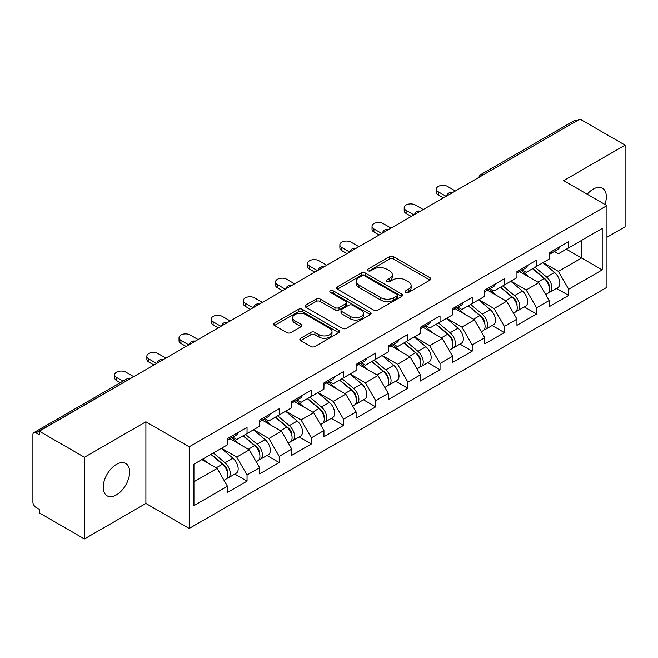 <?xml version="1.0" encoding="UTF-8"?>
<svg xmlns="http://www.w3.org/2000/svg" width="658" height="658" viewBox="0 0 658 658"><rect width="100%" height="100%" fill="white"/><g stroke="black" fill="none" stroke-linecap="round" stroke-linejoin="round"><path stroke-width="0.99" d="M405.657 292.489A2.007 1.16 0 0 0 408.495 292.489L429.995 280.069A2.862 1.653 0 0 0 430.834 278.902A2.862 1.653 0 0 0 429.995 277.734L393.566 256.702A2.862 1.653 0 0 0 389.52 256.702L368.011 269.114A2.007 1.16 0 0 0 367.427 269.936A2.007 1.16 0 0 0 368.011 270.751A2.007 1.16 0 0 0 370.849 270.751L373.629 269.147A9.163 5.289 0 0 1 386.583 269.147L389.618 270.899A9.163 5.289 0 0 1 392.3 274.641A9.163 5.289 0 0 1 389.618 278.375L386.838 279.987A2.007 1.16 0 0 0 386.254 280.801A2.007 1.16 0 0 0 386.838 281.616A2.007 1.16 0 0 0 389.668 281.616L392.456 280.012A9.163 5.289 0 0 1 405.41 280.012L408.445 281.764A9.163 5.289 0 0 1 411.127 285.506A9.163 5.289 0 0 1 408.445 289.24L405.657 290.852A2.007 1.16 0 0 0 405.073 291.667A2.007 1.16 0 0 0 405.657 292.489L405.657 290.852M116.408 464.416A18.663 10.775 -60 0 1 125.744 463.495A18.663 10.775 -60 0 1 128.606 478.448A18.663 10.775 -60 0 1 116.408 494.89A18.663 10.775 -60 0 1 107.081 495.819A18.663 10.775 -60 0 1 104.219 480.858A18.663 10.775 -60 0 1 116.408 464.416M587.224 194.217A18.663 10.775 -60 0 1 593.138 189.175A18.663 10.775 -60 0 1 602.473 188.254A18.663 10.775 -60 0 1 604.932 204.441M300.665 338.261A2.862 1.653 0 0 0 299.826 339.429A2.862 1.653 0 0 0 300.665 340.597L310.889 346.503A2.862 1.653 0 0 0 314.935 346.503L338.821 332.709A2.862 1.653 0 0 0 339.66 331.542A2.862 1.653 0 0 0 338.821 330.374L302.384 309.342A2.862 1.653 0 0 0 298.337 309.342L274.46 323.127A2.862 1.653 0 0 0 273.621 324.304A2.862 1.653 0 0 0 274.46 325.471L286.806 332.594A2.862 1.653 0 0 0 290.852 332.594L301.068 326.697A2.862 1.653 0 0 0 301.907 325.529A2.862 1.653 0 0 0 301.068 324.361L294.949 320.824A7.657 4.417 0 0 1 292.703 317.699A7.657 4.417 0 0 1 297.432 313.611A7.657 4.417 0 0 1 305.781 314.573L329.765 328.416A7.657 4.417 0 0 1 332.002 331.542A7.657 4.417 0 0 1 327.281 335.629A7.657 4.417 0 0 1 318.933 334.667L314.935 332.364A2.862 1.653 0 0 0 310.889 332.364L300.665 338.261L300.665 340.597M145.895 421.794L84.446 457.269L39.291 431.204L579.945 119.057L625.1 145.13L563.651 180.605L606.956 205.609L189.2 446.798L145.895 421.794L145.895 503.46L189.2 528.464L189.2 446.798M373.834 310.157A2.862 1.653 0 0 0 377.881 310.157L401.767 296.371A2.862 1.653 0 0 0 402.606 295.203A2.862 1.653 0 0 0 401.767 294.036L365.33 273.004A2.862 1.653 0 0 0 361.283 273.004L337.406 286.789A2.862 1.653 0 0 0 336.567 287.957A2.862 1.653 0 0 0 337.406 289.125L373.834 310.157M331.221 292.917A2.007 1.16 0 0 1 333.252 293.205L333.252 290.82L370.289 312.205A2.862 1.653 0 0 1 371.128 313.373A2.862 1.653 0 0 1 370.289 314.54L346.412 328.334A2.862 1.653 0 0 1 342.357 328.334L305.929 307.294L305.929 304.958A2.862 1.653 0 0 0 305.09 306.126A2.862 1.653 0 0 0 305.929 307.294M305.929 304.958L316.153 299.061A2.862 1.653 0 0 1 320.199 299.061L334.971 307.59A2.862 1.653 0 0 0 339.018 307.59L345.804 303.675A2.862 1.653 0 0 0 346.643 302.507A2.862 1.653 0 0 0 345.804 301.339L330.423 292.456A2.007 1.16 0 0 1 329.831 291.642A2.007 1.16 0 0 1 331.073 290.573A2.007 1.16 0 0 1 333.252 290.82M189.2 528.464L606.956 287.275L606.956 205.609M234.799 474.081L247.038 481.146L247.038 474.953L236.724 457.096L221.466 448.287M247.038 481.146L227.446 492.455L227.446 486.262L193.937 505.607L193.937 464.178L227.446 444.833L227.446 438.639L247.038 427.33L247.038 433.523L259.614 426.261L259.614 420.067L279.206 408.758L279.206 414.951L291.782 407.689L291.782 401.503L311.374 390.186L311.374 396.379L323.95 389.117L323.95 382.931L343.534 371.622L343.534 377.807L356.118 370.544L356.118 364.359L375.702 353.05L375.702 359.235L388.286 351.972L388.286 345.787L407.87 334.478L407.87 340.663L420.446 333.4L420.446 327.215L440.038 315.906L440.038 322.091L452.614 314.837L452.614 308.643L472.205 297.334L472.205 303.527L484.781 296.264L484.781 290.071L504.373 278.762L504.373 284.955L516.949 277.692L516.949 271.499L536.541 260.19L536.541 266.383L549.117 259.12L549.117 252.927L568.701 241.618L568.701 247.811L602.21 228.466L602.21 269.895L568.701 289.24L558.395 271.384L543.138 262.575M556.471 288.369L568.701 295.426L568.701 289.24M568.701 295.426L549.117 306.735L549.117 300.55L536.541 307.812L526.227 289.956L510.97 281.147M524.303 306.941L536.541 313.998L536.541 307.812M536.541 313.998L516.949 325.307L516.949 319.122L504.373 326.384L494.059 308.528L478.802 299.711M492.135 325.513L504.373 332.57L504.373 326.384M504.373 332.57L484.781 343.879L484.781 337.694L472.205 344.957L461.891 327.092L446.634 318.283M459.967 344.076L472.205 351.142L472.205 344.957M472.205 351.142L452.614 362.451L452.614 356.266L440.038 363.52L429.732 345.664L414.466 336.855M427.807 362.648L440.038 369.714L440.038 363.52M440.038 369.714L420.446 381.023L420.446 374.83L407.87 382.092L397.564 364.236L382.298 355.427M395.639 381.221L407.87 388.286L407.87 382.092M407.87 388.286L388.286 399.595L388.286 393.402L375.702 400.664L365.396 382.808L350.138 373.999M363.471 399.793L375.702 406.858L375.702 400.664M375.702 406.858L356.118 418.167L356.118 411.974L343.534 419.236L333.228 401.38L317.97 392.571M331.303 418.365L343.534 425.43L343.534 419.236M343.534 425.43L323.95 436.739L323.95 430.546L311.374 437.809L301.06 419.952L285.802 411.143M299.135 436.937L311.374 444.002L311.374 437.809M311.374 444.002L291.782 455.311L291.782 449.118L279.206 456.381L268.892 438.524L253.634 429.715M266.967 455.509L279.206 462.574L279.206 456.381M279.206 462.574L259.614 473.883L259.614 467.69L247.038 474.953M232.743 437.175L236.724 439.478L247.038 433.523M236.724 457.096L249.308 449.833L230.061 438.721M259.614 467.69L249.308 449.833M264.911 418.603L268.892 420.906L279.206 414.951M268.892 438.524L281.468 431.261L262.229 420.149M291.782 449.118L281.468 431.261M297.071 400.031L301.06 402.334L311.374 396.379M301.06 419.952L313.636 412.689L294.397 401.577M323.95 430.546L313.636 412.689M329.239 381.459L333.228 383.762L343.534 377.807M333.228 401.38L345.804 394.117L326.557 383.005M356.118 411.974L345.804 394.117M361.406 362.887L365.396 365.19L375.702 359.235M365.396 382.808L377.972 375.545L358.725 364.433M388.286 393.402L377.972 375.545M393.574 344.315L397.564 346.618L407.87 340.663M397.564 364.236L410.14 356.973L390.893 345.861M420.446 374.83L410.14 356.973M425.742 325.743L429.732 328.046L440.038 322.091M429.732 345.664L442.308 338.401L423.061 327.297M452.614 356.266L442.308 338.401M457.91 307.171L461.891 309.474L472.205 303.527M461.891 327.092L474.476 319.837L455.229 308.725M484.781 337.694L474.476 319.837M490.078 288.607L494.059 290.902L504.373 284.955M494.059 308.528L506.635 301.265L487.397 290.153M516.949 319.122L506.635 301.265M522.238 270.035L526.227 272.33L536.541 266.383M526.227 289.956L538.803 282.693L519.565 271.581M549.117 300.55L538.803 282.693M576.852 120.842L483.441 174.773M482.125 175.53A4.376 2.525 120 0 1 483.235 174.658A4.376 2.525 60 0 0 481.047 174.436L574.459 120.513A4.376 2.525 60 0 1 576.647 120.727M554.406 251.463L558.395 253.766L568.701 247.811M558.395 271.384L581.59 257.985L581.59 240.367L602.21 228.466M566.332 249.176L602.21 269.895M606.956 237.275L625.1 226.796L625.1 145.13M84.446 457.269L84.446 538.943L39.291 512.87L39.291 509.3L35.993 507.392A4.376 2.525 -120 0 1 32.9 502.038L32.9 434.65A4.376 2.525 -120 0 1 33.805 432.651A4.376 2.525 -120 0 1 35.993 432.865L39.291 434.774L39.291 431.204M84.446 538.943L145.895 503.46M193.937 481.796L217.14 468.406L201.883 459.597M227.446 486.262L217.14 468.406M406.463 292.769L408.445 291.626A9.163 5.289 0 0 0 411.127 287.883L411.127 285.506M392.3 274.641L392.3 277.018A9.163 5.289 0 0 1 389.618 280.76L387.636 281.904M429.962 280.094L393.566 259.079A2.862 1.653 0 0 0 389.52 259.079L368.817 271.038M401.725 296.396L365.33 275.381A2.862 1.653 0 0 0 361.283 275.381L337.439 289.15M396.708 296.018A2.007 1.16 0 0 0 397.292 295.203A2.007 1.16 0 0 0 396.708 294.389L364.729 275.924A2.007 1.16 0 0 0 361.892 275.924L358.955 277.618A9.163 5.289 0 0 0 356.274 281.353A9.163 5.289 0 0 0 358.955 285.095L380.817 297.712A9.163 5.289 0 0 0 393.772 297.712L396.708 296.018L396.708 298.403A2.007 1.16 0 0 0 397.292 297.581L397.292 295.203M356.274 281.353L356.274 283.738A9.163 5.289 0 0 0 358.955 287.48L358.955 285.095M396.708 298.403L393.772 300.097A9.163 5.289 0 0 1 380.817 300.097L358.955 287.48M305.97 307.319L316.153 301.438L316.153 299.061M346.643 302.507L346.643 304.884A2.862 1.653 0 0 1 345.804 306.052L339.018 309.967A2.862 1.653 0 0 1 334.971 309.967L320.199 301.438A2.862 1.653 0 0 0 316.153 301.438M333.252 293.205L370.257 314.565M350.303 316.44A7.657 4.417 0 0 0 358.651 317.403A7.657 4.417 0 0 0 363.372 313.315A7.657 4.417 0 0 0 361.135 310.189L352.68 305.312A2.862 1.653 0 0 0 348.633 305.312L341.856 309.227A2.862 1.653 0 0 0 341.017 310.395A2.862 1.653 0 0 0 341.856 311.563L350.303 316.44L350.303 318.826A7.657 4.417 0 0 0 358.651 319.78A7.657 4.417 0 0 0 363.372 315.7L363.372 313.315M341.017 310.395L341.017 312.772A2.862 1.653 0 0 0 341.856 313.94L341.856 311.563M350.303 318.826L341.856 313.94M332.002 331.542L332.002 333.927A7.657 4.417 0 0 1 327.281 338.006A7.657 4.417 0 0 1 318.933 337.052L314.935 334.741A2.862 1.653 0 0 0 310.889 334.741L300.706 340.622M292.703 317.699L292.703 320.076A7.657 4.417 0 0 0 294.949 323.201L294.949 320.824M301.035 326.713L294.949 323.201M338.78 332.734L302.384 311.728A2.862 1.653 0 0 0 298.337 311.728L274.493 325.488M546.666 280.324L545.219 279.486M548.509 292.588A9.623 5.552 -120 0 0 549.907 292.152A9.623 5.552 -120 0 0 551.634 285.432A9.623 5.552 -120 0 0 546.625 277.051L535.02 267.255M549.907 292.152L557.844 287.571A9.623 5.552 -120 0 0 559.571 280.851A9.623 5.552 -120 0 0 554.562 272.461L542.957 262.674M532.783 268.546L546.025 279.716A5.832 3.364 60 0 1 549.167 286.904M545.679 294.595L547.431 293.583A9.623 5.552 -120 0 0 549.159 286.863A9.623 5.552 -120 0 0 544.15 278.474L532.544 268.686M529.197 277.141L521.366 270.537M455.402 190.968L447.563 186.444A6.564 3.792 0 0 0 440.416 185.622A6.564 3.792 0 0 0 436.361 189.117A6.564 3.792 0 0 0 438.286 191.799L438.286 194.891A6.564 3.792 180 0 1 436.361 192.218L436.361 189.117M443.443 197.869L438.286 194.891M551.7 251.438A9.623 5.552 60 0 1 549.907 254.062A9.623 5.552 60 0 1 549.117 254.383M559.637 246.857A9.623 5.552 60 0 1 557.844 249.481L549.907 254.062M446.124 196.323L438.286 191.799M514.498 298.897L513.051 298.058M516.341 311.16A9.623 5.552 -120 0 0 517.739 310.724A9.623 5.552 -120 0 0 519.466 304.004A9.623 5.552 -120 0 0 514.457 295.623L502.852 285.827M517.739 310.724L525.676 306.143A9.623 5.552 -120 0 0 527.412 299.423A9.623 5.552 -120 0 0 522.394 291.033L510.789 281.246M500.615 287.118L513.857 298.288A5.832 3.364 60 0 1 517.007 305.476M513.511 313.167L515.263 312.155A9.623 5.552 -120 0 0 516.999 305.435A9.623 5.552 -120 0 0 511.982 297.046L500.376 287.258M497.029 295.713L489.198 289.109M482.33 317.469L480.883 316.63M484.173 329.732A9.623 5.552 -120 0 0 485.571 329.296A9.623 5.552 -120 0 0 487.298 322.576A9.623 5.552 -120 0 0 482.289 314.195L470.684 304.399M485.571 329.296L493.508 324.715A9.623 5.552 -120 0 0 495.244 317.995A9.623 5.552 -120 0 0 490.226 309.605L478.621 299.818M468.447 305.69L481.689 316.86A5.832 3.364 60 0 1 484.839 324.049M481.343 331.739L483.095 330.727A9.623 5.552 -120 0 0 484.831 323.999A9.623 5.552 -120 0 0 479.814 315.618L468.208 305.83M464.869 314.285L457.03 307.681M450.162 336.032L448.715 335.202M452.005 348.304A9.623 5.552 -120 0 0 453.403 347.868A9.623 5.552 -120 0 0 455.139 341.148A9.623 5.552 -120 0 0 450.121 332.759L438.516 322.971M453.403 347.868L461.348 343.287A9.623 5.552 -120 0 0 463.076 336.559A9.623 5.552 -120 0 0 458.067 328.178L446.461 318.39M436.287 324.262L449.521 335.432A5.832 3.364 60 0 1 452.671 342.621M449.175 350.311L450.936 349.299A9.623 5.552 -120 0 0 452.663 342.571A9.623 5.552 -120 0 0 447.646 334.19L436.048 324.402M432.701 332.858L424.871 326.253M417.995 354.604L416.555 353.774M419.837 366.876A9.623 5.552 -120 0 0 421.243 366.44A9.623 5.552 -120 0 0 422.971 359.72A9.623 5.552 -120 0 0 417.953 351.331L406.356 341.543M421.243 366.44L429.18 361.859A9.623 5.552 -120 0 0 430.908 355.131A9.623 5.552 -120 0 0 425.899 346.75L414.293 336.962M404.119 342.834L417.353 354.004A5.832 3.364 60 0 1 420.503 361.184M417.016 368.883L418.768 367.871A9.623 5.552 -120 0 0 420.495 361.143A9.623 5.552 -120 0 0 415.486 352.762L403.88 342.974M400.533 351.43L392.703 344.825M385.827 373.176L384.387 372.346M387.677 385.448A9.623 5.552 -120 0 0 389.075 385.012A9.623 5.552 -120 0 0 390.803 378.292A9.623 5.552 -120 0 0 385.794 369.903L374.188 360.115M389.075 385.012L397.013 380.431A9.623 5.552 -120 0 0 398.74 373.703A9.623 5.552 -120 0 0 393.731 365.322L382.125 355.534M371.951 361.406L385.185 372.576A5.832 3.364 60 0 1 388.335 379.756M384.848 387.455L386.6 386.443A9.623 5.552 -120 0 0 388.327 379.715A9.623 5.552 -120 0 0 383.318 371.334L371.712 361.546M368.365 370.002L360.535 363.397M423.234 209.532L415.395 205.008A6.564 3.792 0 0 0 408.248 204.194A6.564 3.792 0 0 0 404.193 207.689A6.564 3.792 0 0 0 406.118 210.371L406.118 213.463A6.564 3.792 180 0 1 404.193 210.782L404.193 207.689M411.275 216.441L406.118 213.463M519.532 270.01A9.623 5.552 60 0 1 517.739 272.634A9.623 5.552 60 0 1 516.949 272.955M527.469 265.429A9.623 5.552 60 0 1 525.676 268.045L517.739 272.634M413.956 214.895L406.118 210.371M391.066 228.104L383.227 223.58A6.564 3.792 0 0 0 376.08 222.766A6.564 3.792 0 0 0 372.033 226.262A6.564 3.792 0 0 0 373.95 228.943L373.95 232.035A6.564 3.792 180 0 1 372.033 229.354L372.033 226.262M379.107 235.013L373.95 232.035M487.364 288.582A9.623 5.552 60 0 1 485.571 291.206A9.623 5.552 60 0 1 484.781 291.527M495.301 284.001A9.623 5.552 60 0 1 493.508 286.617L485.571 291.206M381.788 233.467L373.95 228.943M358.898 246.676L351.059 242.152A6.564 3.792 0 0 0 343.912 241.33A6.564 3.792 0 0 0 339.865 244.834A6.564 3.792 0 0 0 341.782 247.515L341.782 250.608A6.564 3.792 180 0 1 339.865 247.926L339.865 244.834M346.939 253.585L341.782 250.608M455.196 307.154A9.623 5.552 60 0 1 453.403 309.778A9.623 5.552 60 0 1 452.614 310.099M463.133 302.565A9.623 5.552 60 0 1 461.348 305.189L453.403 309.778M349.62 252.039L341.782 247.515M326.73 265.248L318.9 260.724A6.564 3.792 0 0 0 311.744 259.902A6.564 3.792 0 0 0 307.697 263.406A6.564 3.792 0 0 0 309.614 266.087L309.614 269.18A6.564 3.792 180 0 1 307.697 266.498L307.697 263.406M314.771 272.157L309.614 269.18M423.028 325.726A9.623 5.552 60 0 1 421.243 328.342A9.623 5.552 60 0 1 420.446 328.671M430.965 321.137A9.623 5.552 60 0 1 429.18 323.761L421.243 328.342M317.452 270.611L309.614 266.087M294.562 283.82L286.732 279.296A6.564 3.792 0 0 0 279.576 278.474A6.564 3.792 0 0 0 275.529 281.978A6.564 3.792 0 0 0 277.454 284.651L277.454 287.752A6.564 3.792 180 0 1 275.529 285.07L275.529 281.978M282.603 290.729L277.454 287.752M390.86 344.299A9.623 5.552 60 0 1 389.075 346.914A9.623 5.552 60 0 1 388.286 347.243M398.806 339.709A9.623 5.552 60 0 1 397.013 342.333L389.075 346.914M285.284 289.175L277.454 284.651M353.659 391.749L352.219 390.918M355.509 404.02A9.623 5.552 -120 0 0 356.907 403.584A9.623 5.552 -120 0 0 358.635 396.856A9.623 5.552 -120 0 0 353.626 388.475L342.02 378.687M356.907 403.584L364.845 399.003A9.623 5.552 -120 0 0 366.572 392.275A9.623 5.552 -120 0 0 361.563 383.894L349.957 374.106M339.783 379.979L353.017 391.148A5.832 3.364 60 0 1 356.167 398.329M352.68 406.027L354.432 405.015A9.623 5.552 -120 0 0 356.159 398.287A9.623 5.552 -120 0 0 351.15 389.906L339.544 380.118M336.197 388.574L328.367 381.969M262.394 302.392L254.564 297.868A6.564 3.792 0 0 0 247.416 297.046A6.564 3.792 0 0 0 243.361 300.55A6.564 3.792 0 0 0 245.286 303.223L245.286 306.324A6.564 3.792 180 0 1 243.361 303.642L243.361 300.55M250.435 309.301L245.286 306.324M358.7 362.862A9.623 5.552 60 0 1 356.907 365.486A9.623 5.552 60 0 1 356.118 365.815M366.638 358.281A9.623 5.552 60 0 1 364.845 360.905L356.907 365.486M253.116 307.747L245.286 303.223M321.491 410.321L320.051 409.49M323.341 422.592A9.623 5.552 -120 0 0 324.739 422.156A9.623 5.552 -120 0 0 326.467 415.428A9.623 5.552 -120 0 0 321.458 407.047L309.852 397.259M324.739 422.156L332.677 417.575A9.623 5.552 -120 0 0 334.404 410.847A9.623 5.552 -120 0 0 329.395 402.466L317.789 392.67M307.615 398.551L320.857 409.72A5.832 3.364 60 0 1 323.999 416.901M320.512 424.599L322.264 423.587A9.623 5.552 -120 0 0 323.991 416.859A9.623 5.552 -120 0 0 318.982 408.478L307.376 398.682M304.029 407.146L296.199 400.533M230.234 320.964L222.396 316.44A6.564 3.792 0 0 0 215.248 315.618A6.564 3.792 0 0 0 211.193 319.122A6.564 3.792 0 0 0 213.118 321.795L213.118 324.896A6.564 3.792 180 0 1 211.193 322.214L211.193 319.122M218.275 327.865L213.118 324.896M326.533 381.434A9.623 5.552 60 0 1 324.739 384.058A9.623 5.552 60 0 1 323.95 384.387M334.47 376.853A9.623 5.552 60 0 1 332.677 379.477L324.739 384.058M220.948 326.319L213.118 321.795M289.331 428.893L287.883 428.062M291.173 441.164A9.623 5.552 -120 0 0 292.571 440.728A9.623 5.552 -120 0 0 294.299 434A9.623 5.552 -120 0 0 289.29 425.619L277.684 415.831M292.571 440.728L300.509 436.147A9.623 5.552 -120 0 0 302.236 429.419A9.623 5.552 -120 0 0 297.227 421.038L285.621 411.242M275.447 417.123L288.689 428.284A5.832 3.364 60 0 1 291.839 435.473M288.344 443.163L290.096 442.151A9.623 5.552 -120 0 0 291.823 435.431A9.623 5.552 -120 0 0 286.814 427.05L275.209 417.254M271.861 425.718L264.031 419.105M198.066 339.536L190.228 335.012A6.564 3.792 0 0 0 183.08 334.19A6.564 3.792 0 0 0 179.025 337.694A6.564 3.792 0 0 0 180.95 340.367L180.95 343.468A6.564 3.792 180 0 1 179.025 340.786L179.025 337.694M186.107 346.437L180.95 343.468M294.365 400.006A9.623 5.552 60 0 1 292.571 402.63A9.623 5.552 60 0 1 291.782 402.959M302.302 395.425A9.623 5.552 60 0 1 300.509 398.049L292.571 402.63M188.788 344.891L180.95 340.367M257.163 447.465L255.715 446.634M259.005 459.728A9.623 5.552 -120 0 0 260.404 459.3A9.623 5.552 -120 0 0 262.131 452.572A9.623 5.552 -120 0 0 257.122 444.191L245.516 434.403M260.404 459.3L268.341 454.711A9.623 5.552 -120 0 0 270.076 447.991A9.623 5.552 -120 0 0 265.059 439.61L253.453 429.814M243.279 435.686L256.521 446.856A5.832 3.364 60 0 1 259.671 454.045M256.176 461.735L257.928 460.723A9.623 5.552 -120 0 0 259.663 454.004A9.623 5.552 -120 0 0 254.646 445.622L243.041 435.826M239.701 444.29L231.863 437.677M165.898 358.108L158.06 353.585A6.564 3.792 0 0 0 150.912 352.762A6.564 3.792 0 0 0 146.857 356.258A6.564 3.792 0 0 0 148.782 358.939L148.782 362.032A6.564 3.792 180 0 1 146.857 359.358L146.857 356.258M153.939 365.009L148.782 362.032M262.197 418.578A9.623 5.552 60 0 1 260.404 421.202A9.623 5.552 60 0 1 259.614 421.531M270.134 413.997A9.623 5.552 60 0 1 268.341 416.621L260.404 421.202M156.62 363.463L148.782 358.939M224.995 466.037L223.547 465.206M226.837 478.3A9.623 5.552 -120 0 0 228.236 477.873A9.623 5.552 -120 0 0 229.971 471.144A9.623 5.552 -120 0 0 224.954 462.763L213.348 452.967M228.236 477.873L236.181 473.283A9.623 5.552 -120 0 0 237.908 466.563A9.623 5.552 -120 0 0 232.891 458.182L221.294 448.386M211.119 454.259L224.353 465.428A5.832 3.364 60 0 1 227.504 472.617M224.008 480.307L225.76 479.295A9.623 5.552 -120 0 0 227.495 472.576A9.623 5.552 -120 0 0 222.478 464.194L210.873 454.398M207.533 462.854L202.935 458.98M133.73 376.68L125.892 372.157A6.564 3.792 0 0 0 118.744 371.334A6.564 3.792 0 0 0 114.698 374.83A6.564 3.792 0 0 0 116.614 377.511L116.614 380.604A6.564 3.792 180 0 1 114.698 377.931L114.698 374.83M120.282 382.726L116.614 380.604M230.029 437.151A9.623 5.552 60 0 1 228.236 439.774A9.623 5.552 60 0 1 227.446 440.103M237.966 432.569A9.623 5.552 60 0 1 236.181 435.193L228.236 439.774M122.964 381.179L116.614 377.511M129.61 379.057L35.993 432.865M130.514 378.539A4.376 2.525 -60 0 0 129.404 378.942A4.376 2.525 -120 0 0 127.216 378.72L33.805 432.651M449.957 194.102A4.376 2.525 120 0 1 451.067 193.23A4.376 2.525 -60 0 1 452.178 192.827M417.789 212.674A4.376 2.525 120 0 1 418.899 211.794A4.376 2.525 -60 0 1 420.01 211.391M385.629 231.246A4.376 2.525 120 0 1 386.731 230.366A4.376 2.525 -60 0 1 387.842 229.963M353.461 249.818A4.376 2.525 120 0 1 354.572 248.938A4.376 2.525 -60 0 1 355.682 248.535M321.293 268.39A4.376 2.525 120 0 1 322.404 267.51A4.376 2.525 -60 0 1 323.514 267.107M289.125 286.962A4.376 2.525 120 0 1 290.236 286.082A4.376 2.525 -60 0 1 291.346 285.679M256.957 305.534A4.376 2.525 120 0 1 258.068 304.654A4.376 2.525 -60 0 1 259.178 304.251M224.789 324.106A4.376 2.525 120 0 1 225.9 323.226A4.376 2.525 -60 0 1 227.01 322.823M192.621 342.678A4.376 2.525 120 0 1 193.732 341.798A4.376 2.525 -60 0 1 194.842 341.395M160.453 361.25A4.376 2.525 120 0 1 161.564 360.37A4.376 2.525 -60 0 1 162.674 359.967M408.445 291.626L408.445 289.24M386.838 281.616L386.838 279.987M389.618 280.76L389.618 278.375M368.011 270.751L368.011 269.114M389.52 259.079L389.52 256.702M393.566 259.079L393.566 256.702M429.995 280.069L429.995 277.734M337.406 289.125L337.406 286.789M361.283 275.381L361.283 273.004M365.33 275.381L365.33 273.004M401.767 296.371L401.767 294.036M380.817 300.097L380.817 297.712M393.772 300.097L393.772 297.712M320.199 301.438L320.199 299.061M334.971 309.967L334.971 307.59M339.018 309.967L339.018 307.59M345.804 306.052L345.804 303.675M370.289 314.54L370.289 312.205M310.889 334.741L310.889 332.364M314.935 334.741L314.935 332.364M318.933 337.052L318.933 334.667M301.068 326.697L301.068 324.361M274.46 325.471L274.46 323.127M298.337 311.728L298.337 309.342M302.384 311.728L302.384 309.342M338.821 332.709L338.821 330.374M546.625 277.051L554.562 272.461M537.833 282.126L544.15 278.474M514.457 295.623L522.394 291.033M505.665 300.698L511.982 297.046M482.289 314.195L490.226 309.605M473.497 319.27L479.814 315.618M450.121 332.759L458.067 328.178M441.329 337.842L447.646 334.19M417.953 351.331L425.899 346.75M409.161 356.414L415.486 352.762M385.794 369.903L393.731 365.322M376.993 374.986L383.318 371.334M353.626 388.475L361.563 383.894M344.825 393.558L351.15 389.906M321.458 407.047L329.395 402.466M312.665 412.13L318.982 408.478M289.29 425.619L297.227 421.038M280.497 430.694L286.814 427.05M257.122 444.191L265.059 439.61M248.329 449.266L254.646 445.622M224.954 462.763L232.891 458.182M216.161 467.838L222.478 464.194M481.047 174.436A4.376 4.376 0 0 0 478.95 177.372M452.474 192.654A4.376 4.376 0 0 0 446.782 195.944M420.306 211.226A4.376 4.376 0 0 0 414.614 214.508M388.138 229.798A4.376 4.376 0 0 0 382.446 233.08M355.97 248.37A4.376 4.376 0 0 0 350.278 251.652M323.802 266.942A4.376 4.376 0 0 0 318.11 270.224M291.634 285.514A4.376 4.376 0 0 0 285.942 288.796M259.474 304.086A4.376 4.376 0 0 0 253.782 307.368M227.306 322.65A4.376 4.376 0 0 0 221.614 325.94M195.138 341.222A4.376 4.376 0 0 0 189.446 344.512M162.97 359.794A4.376 4.376 0 0 0 157.278 363.084M130.802 378.366A4.376 4.376 0 0 0 127.216 378.72"/></g></svg>
